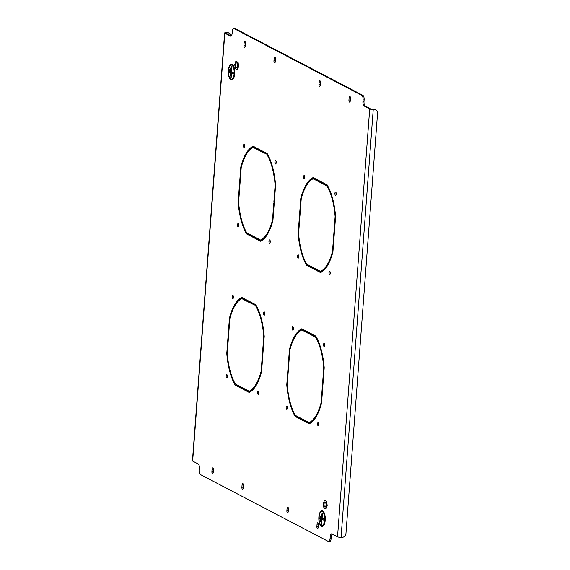 <?xml version="1.0" encoding="UTF-8"?>
<svg xmlns="http://www.w3.org/2000/svg" width="570" height="570" viewBox="0 0 570 570"><rect width="100%" height="100%" fill="white"/><g stroke="black" fill="none" stroke-linecap="round" stroke-linejoin="round"><path stroke-width="0.85" d="M264.836 313.863A1.66 0.656 -90.5 0 0 264.181 311.868A1.66 0.656 -90.5 0 0 263.547 313.187A1.66 0.656 -90.5 0 0 264.209 315.189A1.66 0.656 -90.5 0 0 264.836 313.863M264.715 312.552A1.66 0.656 -90.5 0 0 264.615 313.179A1.66 0.656 -90.5 0 0 264.737 314.49M293.393 328.79A1.66 0.656 -90.5 0 0 292.738 326.795A1.66 0.656 -90.5 0 0 292.104 328.113A1.66 0.656 -90.5 0 0 292.766 330.115A1.66 0.656 -90.5 0 0 293.393 328.79M293.272 327.479A1.66 0.656 -90.5 0 0 293.165 328.106A1.66 0.656 -90.5 0 0 293.286 329.424M287.437 408.02A1.66 0.656 -90.5 0 0 286.781 406.018A1.66 0.656 -90.5 0 0 286.147 407.343A1.66 0.656 -90.5 0 0 286.803 409.338A1.66 0.656 -90.5 0 0 287.437 408.02M287.316 406.702A1.66 0.656 -90.5 0 0 287.209 407.336A1.66 0.656 -90.5 0 0 287.33 408.647M318.872 424.451A1.66 0.656 -90.5 0 0 318.217 422.455A1.66 0.656 -90.5 0 0 317.583 423.774A1.66 0.656 -90.5 0 0 318.238 425.776A1.66 0.656 -90.5 0 0 318.872 424.451M318.751 423.139A1.66 0.656 -90.5 0 0 318.644 423.767A1.66 0.656 -90.5 0 0 318.765 425.085M270.251 241.894A1.66 0.656 -90.5 0 0 269.589 239.899A1.66 0.656 -90.5 0 0 268.962 241.217A1.66 0.656 -90.5 0 0 269.617 243.219A1.66 0.656 -90.5 0 0 270.251 241.894M270.13 240.576A1.66 0.656 -90.5 0 0 270.023 241.21A1.66 0.656 -90.5 0 0 270.144 242.521M238.816 225.464A1.66 0.656 -90.5 0 0 238.16 223.461A1.66 0.656 -90.5 0 0 237.526 224.787A1.66 0.656 -90.5 0 0 238.182 226.782A1.66 0.656 -90.5 0 0 238.816 225.464M238.695 224.145A1.66 0.656 -90.5 0 0 238.588 224.78A1.66 0.656 -90.5 0 0 238.709 226.09M244.772 146.234A1.66 0.656 -90.5 0 0 244.117 144.239A1.66 0.656 -90.5 0 0 243.483 145.557A1.66 0.656 -90.5 0 0 244.138 147.552A1.66 0.656 -90.5 0 0 244.772 146.234M244.651 144.915A1.66 0.656 -90.5 0 0 244.544 145.549A1.66 0.656 -90.5 0 0 244.665 146.861M324.829 345.221A1.66 0.656 -90.5 0 0 324.173 343.226A1.66 0.656 -90.5 0 0 323.539 344.551A1.66 0.656 -90.5 0 0 324.202 346.546A1.66 0.656 -90.5 0 0 324.829 345.221M324.708 343.91A1.66 0.656 -90.5 0 0 324.601 344.536A1.66 0.656 -90.5 0 0 324.722 345.855M258.88 393.093A1.66 0.656 -90.5 0 0 258.224 391.091A1.66 0.656 -90.5 0 0 257.59 392.416A1.66 0.656 -90.5 0 0 258.253 394.411A1.66 0.656 -90.5 0 0 258.88 393.093M258.759 391.775A1.66 0.656 -90.5 0 0 258.659 392.409A1.66 0.656 -90.5 0 0 258.78 393.72M227.444 376.656A1.66 0.656 -90.5 0 0 226.789 374.661A1.66 0.656 -90.5 0 0 226.155 375.986A1.66 0.656 -90.5 0 0 226.817 377.981A1.66 0.656 -90.5 0 0 227.444 376.656M227.323 375.345A1.66 0.656 -90.5 0 0 227.223 375.972A1.66 0.656 -90.5 0 0 227.344 377.29M233.401 297.433A1.66 0.656 -90.5 0 0 232.745 295.431A1.66 0.656 -90.5 0 0 232.111 296.756A1.66 0.656 -90.5 0 0 232.774 298.751A1.66 0.656 -90.5 0 0 233.401 297.433M233.28 296.115A1.66 0.656 -90.5 0 0 233.18 296.749A1.66 0.656 -90.5 0 0 233.301 298.06M276.208 162.664A1.66 0.656 -90.5 0 0 275.552 160.669A1.66 0.656 -90.5 0 0 274.918 161.994A1.66 0.656 -90.5 0 0 275.574 163.989A1.66 0.656 -90.5 0 0 276.208 162.664M276.087 161.353A1.66 0.656 -90.5 0 0 275.98 161.98A1.66 0.656 -90.5 0 0 276.101 163.298M304.765 177.591A1.66 0.656 -90.5 0 0 304.102 175.596A1.66 0.656 -90.5 0 0 303.475 176.921A1.66 0.656 -90.5 0 0 304.131 178.916A1.66 0.656 -90.5 0 0 304.765 177.591M304.644 176.28A1.66 0.656 -90.5 0 0 304.537 176.907A1.66 0.656 -90.5 0 0 304.658 178.225M298.808 256.821A1.66 0.656 -90.5 0 0 298.146 254.826A1.66 0.656 -90.5 0 0 297.519 256.144A1.66 0.656 -90.5 0 0 298.174 258.146A1.66 0.656 -90.5 0 0 298.808 256.821M298.687 255.51A1.66 0.656 -90.5 0 0 298.58 256.137A1.66 0.656 -90.5 0 0 298.701 257.448M330.244 273.251A1.66 0.656 -90.5 0 0 329.581 271.256A1.66 0.656 -90.5 0 0 328.954 272.581A1.66 0.656 -90.5 0 0 329.61 274.576A1.66 0.656 -90.5 0 0 330.244 273.251M330.123 271.94A1.66 0.656 -90.5 0 0 330.016 272.567A1.66 0.656 -90.5 0 0 330.137 273.885M336.2 194.028A1.66 0.656 -90.5 0 0 335.538 192.026A1.66 0.656 -90.5 0 0 334.911 193.351A1.66 0.656 -90.5 0 0 335.566 195.346A1.66 0.656 -90.5 0 0 336.2 194.028M336.079 192.71A1.66 0.656 -90.5 0 0 335.972 193.344A1.66 0.656 -90.5 0 0 336.093 194.655M249.966 301.687L249.924 302.278L248.862 302.285L256.407 305.812M249.924 302.278L256.293 305.613M263.753 336.4L262.471 353.407L262.927 353.642L264.216 336.414L263.753 336.4A47.096 18.618 -90.5 0 0 255.609 305.812M262.941 353.4L262.471 353.407M264.216 336.414A48.258 19.081 -90.5 0 0 255.78 304.729L248.947 301.152L248.862 302.285M261.338 150.494L261.295 151.078L260.226 151.093L267.772 154.613M261.295 151.078L267.658 154.413M275.118 185.2L273.842 202.208L274.291 202.443L275.588 185.214L275.118 185.2A47.096 18.618 -90.5 0 0 266.974 154.62M274.312 202.2L273.842 202.208M275.588 185.214A48.258 19.081 -90.5 0 0 267.145 153.529L260.312 149.96L260.226 151.093M243.461 388.248L243.411 388.84L242.35 388.847L249.183 392.424A48.258 19.081 -90.5 0 0 261.573 371.619L262.87 354.397L262.414 354.162L261.138 371.163L261.609 371.163M242.35 388.847L242.435 387.714L249.183 391.241L250.244 391.234A47.096 18.618 -90.5 0 0 254.491 387.871M249.183 391.241A47.096 18.618 -90.5 0 0 261.138 371.163M243.411 388.84L249.738 392.146M254.826 237.049L254.783 237.64L253.721 237.654L260.554 241.224A48.258 19.081 -90.5 0 0 272.937 220.426L274.234 203.198L273.785 202.963L272.51 219.97L272.973 219.963M253.721 237.654L253.807 236.514L260.554 240.041L261.616 240.034A47.096 18.618 -90.5 0 0 265.855 236.671M260.554 240.041A47.096 18.618 -90.5 0 0 272.51 219.97M254.783 237.64L261.11 240.953M248.598 301.587L242.877 298.594L241.815 298.602L248.563 302.129L248.648 300.996L241.808 297.426A48.258 19.081 -90.5 0 0 229.425 318.224L228.128 335.452L228.577 335.687L229.86 318.68A47.096 18.618 -90.5 0 1 241.815 298.602M242.321 297.69A48.258 19.081 -90.5 0 0 237.569 301.965M229.981 318.217L229.425 318.224M228.599 335.445L228.128 335.452M259.97 150.387L254.241 147.395L253.18 147.409L259.927 150.936L260.013 149.803L253.18 146.226A48.258 19.081 -90.5 0 0 240.789 167.024L239.5 184.253L239.949 184.488L241.224 167.48A47.096 18.618 -90.5 0 1 253.18 147.409M253.686 146.49A48.258 19.081 -90.5 0 0 248.94 150.772M241.345 167.024L240.789 167.024M239.963 184.253L239.5 184.253M308.933 332.517L308.847 333.649L315.595 337.176A47.096 18.618 -90.5 0 1 323.746 367.757L322.463 384.764L322.912 384.999L324.209 367.771A48.258 19.081 -90.5 0 0 315.773 336.086L308.933 332.517M322.855 385.755L322.406 385.52L321.131 402.527A47.096 18.618 -90.5 0 1 309.175 422.605L302.428 419.078L302.342 420.211L309.175 423.781A48.258 19.081 -90.5 0 0 321.565 402.983L322.855 385.755M320.304 181.317L320.219 182.45L326.966 185.977A47.096 18.618 -90.5 0 1 335.11 216.564L333.835 233.565L334.284 233.8L335.58 216.579A48.258 19.081 -90.5 0 0 327.137 184.887L320.304 181.317M334.227 234.555L333.778 234.32L332.495 251.327A47.096 18.618 -90.5 0 1 320.547 271.406L313.799 267.879L313.714 269.012L320.547 272.581A48.258 19.081 -90.5 0 0 332.93 251.783L334.227 234.555M318.402 524.849A1.738 0.684 -90.5 0 0 317.711 522.761A1.738 0.684 -90.5 0 0 317.048 524.144L316.877 526.416A1.738 0.684 -90.5 0 0 317.568 528.504A1.738 0.684 -90.5 0 0 318.231 527.122L318.402 524.849M273.949 60.833A1.738 0.684 -90.5 0 0 274.64 62.928A1.738 0.684 -90.5 0 0 275.303 61.539L275.474 59.273A1.738 0.684 -90.5 0 0 274.783 57.185A1.738 0.684 -90.5 0 0 274.12 58.568L273.949 60.833L275.018 60.826A1.738 0.684 -90.5 0 0 275.168 62.287M243.953 45.158A1.738 0.684 -90.5 0 0 244.644 47.246A1.738 0.684 -90.5 0 0 245.307 45.864L245.478 43.591A1.738 0.684 -90.5 0 0 244.787 41.503A1.738 0.684 -90.5 0 0 244.124 42.885L243.953 45.158L245.022 45.151A1.738 0.684 -90.5 0 0 245.171 46.605M318.943 84.36A1.738 0.684 -90.5 0 0 319.635 86.448A1.738 0.684 -90.5 0 0 320.29 85.065L320.461 82.793A1.738 0.684 -90.5 0 0 319.777 80.705A1.738 0.684 -90.5 0 0 319.115 82.087L318.943 84.36L320.005 84.346A1.738 0.684 -90.5 0 0 320.162 85.806M243.411 485.654A1.738 0.684 -90.5 0 0 242.72 483.559A1.738 0.684 -90.5 0 0 242.065 484.949L241.894 487.215A1.738 0.684 -90.5 0 0 242.578 489.302A1.738 0.684 -90.5 0 0 243.24 487.92L243.411 485.654M213.415 469.972A1.738 0.684 -90.5 0 0 212.724 467.885A1.738 0.684 -90.5 0 0 212.069 469.267L211.897 471.532A1.738 0.684 -90.5 0 0 212.582 473.627A1.738 0.684 -90.5 0 0 213.244 472.238L213.415 469.972M288.406 509.174A1.738 0.684 -90.5 0 0 287.715 507.079A1.738 0.684 -90.5 0 0 287.052 508.469L286.881 510.734A1.738 0.684 -90.5 0 0 287.572 512.822A1.738 0.684 -90.5 0 0 288.235 511.44L288.406 509.174M348.94 100.035A1.738 0.684 -90.5 0 0 349.631 102.13A1.738 0.684 -90.5 0 0 350.286 100.74L350.457 98.475A1.738 0.684 -90.5 0 0 349.773 96.387A1.738 0.684 -90.5 0 0 349.111 97.769L348.94 100.035L350.001 100.028A1.738 0.684 -90.5 0 0 350.158 101.481M361.836 95.389L362.898 95.375A3.862 1.525 89.5 0 1 364.116 99.942L363.054 99.95A3.862 1.525 -90.5 0 0 361.836 95.389L234.056 28.585A3.862 1.525 -90.5 0 0 233.743 28.507A3.862 1.525 -90.5 0 0 232.275 31.585L232.161 33.096A3.862 1.525 89.5 0 1 230.686 36.174A3.862 1.525 89.5 0 1 230.373 36.095L231.007 36.088M231.021 35.867A3.862 3.47 117.6 0 0 229.275 33.21A3.862 3.47 117.6 0 0 227.772 32.853L226.254 32.625A2.7 0.513 4.3 0 0 224.616 32.967A2.7 0.513 4.3 0 0 224.822 33.195L230.373 36.095M332.232 534.047A3.862 1.525 -90.5 0 0 331.263 536.904L330.194 536.911L330.08 538.422A3.862 1.525 -90.5 0 1 328.612 541.5A3.862 1.525 -90.5 0 1 328.299 541.422L200.519 474.625A3.862 1.525 -90.5 0 1 199.301 470.058L199.415 468.547A3.862 1.525 89.5 0 0 198.203 463.98L192.653 461.08A2.7 0.513 -175.7 0 1 192.439 460.859L224.616 32.967M330.194 536.911A3.862 1.525 89.5 0 1 331.669 533.834A3.862 1.525 89.5 0 1 331.982 533.919L337.533 536.819L369.702 108.927A2.7 0.513 4.3 0 0 373.236 109.454L374.298 109.447L373.849 109.212A3.862 3.47 -62.4 0 1 375.352 109.568L375.801 109.803A3.862 3.47 117.6 0 0 374.298 109.447M364.116 99.942L364.002 101.453A3.862 1.525 -90.5 0 0 365.22 106.02L364.152 106.027L369.702 108.927M364.152 106.027A3.862 1.525 89.5 0 1 362.94 101.46L364.002 101.453M363.054 99.95L362.94 101.46M313.172 178.766L319.92 182.293L320.005 181.16L313.172 177.584A48.258 19.081 -90.5 0 0 300.782 198.388L299.485 215.61L299.941 215.845L301.216 198.844A47.096 18.618 -90.5 0 1 313.172 178.766L314.234 178.759L319.962 181.752M299.884 216.607L298.602 233.607A47.096 18.618 -90.5 0 0 306.745 264.195L313.493 267.722L313.407 268.855L306.575 265.278A48.258 19.081 -90.5 0 1 298.139 233.593L299.428 216.372L299.884 216.607M288.513 367.8L287.237 384.807A47.096 18.618 -90.5 0 0 295.381 415.395L302.129 418.922L302.043 420.054L295.21 416.478A48.258 19.081 -90.5 0 1 286.767 384.793L288.064 367.565L288.513 367.8M238.609 202.25A47.096 18.618 -90.5 0 0 246.76 232.831L253.508 236.358L253.422 237.498L246.582 233.921A48.258 19.081 -90.5 0 1 238.146 202.236L239.443 185.008L239.892 185.243L238.609 202.25L238.146 202.236M227.245 353.45A47.096 18.618 -90.5 0 0 235.389 384.03L242.136 387.557L242.051 388.69L235.218 385.12A48.258 19.081 -90.5 0 1 226.774 353.436L228.071 336.207L228.52 336.442L227.245 353.45L226.774 353.436M301.801 329.966L308.548 333.493L308.634 332.36L301.801 328.783A48.258 19.081 -90.5 0 0 289.418 349.588L288.121 366.809L288.57 367.044L289.845 350.037A47.096 18.618 -90.5 0 1 301.801 329.966L302.87 329.959L308.591 332.951M309.959 333.051L309.916 333.642L316.286 336.97M309.175 422.605L310.237 422.591A47.096 18.618 -90.5 0 0 314.483 419.228M309.731 423.51L303.404 420.197L303.447 419.613M235.766 384.23A48.258 19.081 -90.5 0 0 236.279 385.113L242.093 388.149M247.138 233.03A48.258 19.081 -90.5 0 0 247.651 233.914L253.458 236.949M295.759 415.587A48.258 19.081 -90.5 0 0 296.272 416.471L302.086 419.506M313.678 177.854A48.258 19.081 -90.5 0 0 308.933 182.129M318.245 523.395A1.738 0.684 -90.5 0 0 318.117 524.136L317.946 526.409A1.738 0.684 -90.5 0 0 318.096 527.863M275.317 57.819A1.738 0.684 -90.5 0 0 275.182 58.56L275.018 60.826M245.321 42.137A1.738 0.684 -90.5 0 0 245.193 42.878L245.022 45.151M320.312 81.339A1.738 0.684 -90.5 0 0 320.176 82.08L320.005 84.346M243.262 484.194A1.738 0.684 -90.5 0 0 243.126 484.935L242.955 487.207A1.738 0.684 -90.5 0 0 243.105 488.661M213.266 468.519A1.738 0.684 -90.5 0 0 213.13 469.26L212.959 471.525A1.738 0.684 -90.5 0 0 213.109 472.979M288.256 507.713A1.738 0.684 -90.5 0 0 288.121 508.461L287.95 510.727A1.738 0.684 -90.5 0 0 288.099 512.181M350.308 97.021A1.738 0.684 -90.5 0 0 350.172 97.762L350.001 100.028M233.743 28.507L234.804 28.5A3.862 1.525 89.5 0 1 235.118 28.578L234.056 28.585M362.898 95.375L235.118 28.578M365.22 106.02L370.764 108.92L373.849 109.212M331.263 536.904L331.149 538.415A3.862 1.525 89.5 0 1 329.681 541.493L328.612 541.5M227.772 32.853L225.891 33.181L231.192 35.953M320.547 271.406L321.608 271.398A47.096 18.618 -90.5 0 0 325.848 268.035M321.102 272.31L314.775 269.004L314.818 268.413M321.33 181.851L321.281 182.443L327.65 185.77M307.123 264.387A48.258 19.081 -90.5 0 0 307.636 265.271L313.45 268.313M302.307 329.047A48.258 19.081 -90.5 0 0 297.561 333.329M236.279 385.113L235.218 385.12M247.651 233.914L246.582 233.921M375.801 109.803A3.862 3.47 117.6 0 1 377.561 113.195L345.954 533.527A3.862 3.47 117.6 0 1 342.128 537.339L341.06 537.346A2.7 0.513 -175.7 0 1 337.533 536.819M227.323 32.611A3.862 3.47 -62.4 0 1 228.827 32.974L229.275 33.21M299.955 215.61L299.485 215.61M301.338 198.381L300.782 198.388M314.775 269.004L313.714 269.012M332.966 251.327L332.495 251.327M321.281 182.443L320.219 182.45M334.298 233.565L333.835 233.565M335.58 216.557L335.11 216.564M327.764 185.97L326.966 185.977M307.636 265.271L306.575 265.278M298.602 233.593L298.139 233.593M296.272 416.471L295.21 416.478M287.237 384.793L286.767 384.793M288.591 366.809L288.121 366.809M289.966 349.581L289.418 349.588M303.404 420.197L302.342 420.211M321.594 402.52L321.131 402.527M309.916 333.642L308.847 333.649M322.934 384.764L322.463 384.764M324.209 367.757L323.746 367.757M316.393 337.169L315.595 337.176M321.957 525.704A7.104 2.807 -90.5 0 0 321.993 525.704A7.104 2.807 -90.5 0 0 324.736 519.313A7.104 2.807 -90.5 0 0 322.463 511.646A7.104 2.807 -90.5 0 0 321.879 511.497A7.104 2.807 -90.5 0 0 321.843 511.497M321.345 525.554A7.104 2.807 -90.5 0 0 321.922 525.704A7.104 2.807 -90.5 0 0 324.665 519.32A7.104 2.807 -90.5 0 0 322.392 511.646A7.104 2.807 -90.5 0 0 321.808 511.497A7.104 2.807 -90.5 0 0 319.065 517.888A7.104 2.807 -90.5 0 0 321.345 525.554M322.421 511.269A7.488 2.964 -90.5 0 0 321.808 511.112A7.488 2.964 -90.5 0 0 318.915 517.852A7.488 2.964 -90.5 0 0 321.316 525.939A7.488 2.964 -90.5 0 0 321.929 526.089A7.488 2.964 -90.5 0 0 324.815 519.356A7.488 2.964 -90.5 0 0 322.421 511.269M321.843 511.112A7.488 2.964 -90.5 0 0 318.986 517.895A7.488 2.964 -90.5 0 0 321.387 525.932A7.488 2.964 -90.5 0 0 321.964 526.089M321.302 526.16A7.724 3.05 -90.5 0 0 321.929 526.324A7.724 3.05 -90.5 0 0 324.907 519.377A7.724 3.05 -90.5 0 0 322.435 511.041A7.724 3.05 -90.5 0 0 321.808 510.884A7.724 3.05 -90.5 0 0 318.822 517.824A7.724 3.05 -90.5 0 0 321.302 526.16M322.107 526.309A7.724 3.05 -90.5 0 0 322.285 526.324A7.724 3.05 -90.5 0 0 325.263 519.377A7.724 3.05 -90.5 0 0 322.791 511.041A7.724 3.05 -90.5 0 0 322.157 510.877A7.724 3.05 -90.5 0 0 321.979 510.891M322.15 512.857L321.302 524.165L321.651 524.343M322.036 519.241L323.838 520.182L323.917 519.128L322.114 518.18L322.506 513.043L322.086 512.822L321.231 524.165L321.651 524.386L322.036 519.241L323.838 520.146M320.155 516.213L320.29 519.234M321.152 514.539L320.618 521.607L320.974 521.792M320.084 516.178L319.87 519.049L320.29 519.27L320.504 516.399L320.084 516.178M321.081 514.503L320.547 521.607L320.967 521.828L321.501 514.717L321.081 514.503M231.456 79.258A7.104 2.807 -90.5 0 0 231.491 79.258A7.104 2.807 -90.5 0 0 234.234 72.867A7.104 2.807 -90.5 0 0 231.954 65.201A7.104 2.807 -90.5 0 0 231.377 65.051A7.104 2.807 -90.5 0 0 231.342 65.051M230.836 79.109A7.104 2.807 -90.5 0 0 231.42 79.258A7.104 2.807 -90.5 0 0 234.163 72.867A7.104 2.807 -90.5 0 0 231.883 65.201A7.104 2.807 -90.5 0 0 231.306 65.051A7.104 2.807 -90.5 0 0 228.563 71.442A7.104 2.807 -90.5 0 0 230.836 79.109M231.912 64.823A7.488 2.964 -90.5 0 0 231.299 64.666A7.488 2.964 -90.5 0 0 228.413 71.4A7.488 2.964 -90.5 0 0 230.807 79.487A7.488 2.964 -90.5 0 0 231.42 79.643A7.488 2.964 -90.5 0 0 234.313 72.903A7.488 2.964 -90.5 0 0 231.912 64.823M231.335 64.666A7.488 2.964 -90.5 0 0 228.477 71.442A7.488 2.964 -90.5 0 0 230.879 79.487A7.488 2.964 -90.5 0 0 231.456 79.643M230.793 79.715A7.724 3.05 -90.5 0 0 231.42 79.871A7.724 3.05 -90.5 0 0 234.405 72.931A7.724 3.05 -90.5 0 0 231.933 64.595A7.724 3.05 -90.5 0 0 231.299 64.431A7.724 3.05 -90.5 0 0 228.321 71.378A7.724 3.05 -90.5 0 0 230.793 79.715M231.598 79.857A7.724 3.05 -90.5 0 0 231.776 79.871A7.724 3.05 -90.5 0 0 234.755 72.924A7.724 3.05 -90.5 0 0 232.282 64.588A7.724 3.05 -90.5 0 0 231.655 64.431A7.724 3.05 -90.5 0 0 231.477 64.446M231.648 66.412L230.793 77.712L231.149 77.898M231.534 72.796L233.33 73.737L233.408 72.675L231.612 71.735L231.997 66.59L231.577 66.376L230.722 77.712L231.142 77.933L231.534 72.796L233.337 73.694M229.646 69.768L229.788 72.789M230.643 68.087L230.465 75.34M229.582 69.732L229.361 72.604L229.781 72.825L230.002 69.946L229.582 69.732M230.579 68.051L230.045 75.154L230.465 75.375L231 68.272L230.579 68.051M236.144 63.049A2.508 0.99 -90.5 0 0 235.495 65.835A2.508 0.99 -90.5 0 0 236.493 67.944A2.508 0.99 -90.5 0 0 236.799 67.816A2.508 0.99 -90.5 0 0 237.448 65.03A2.508 0.99 -90.5 0 0 236.45 62.928A2.508 0.99 -90.5 0 0 236.144 63.049M238.203 66.341L237.056 69.668L235.325 68.763L234.74 64.531L235.887 61.204L237.619 62.109L238.203 66.341L238.631 66.334L237.476 69.661L237.056 69.668M237.619 62.109L235.887 61.204M238.046 62.102L238.631 66.334M324.708 502.199A2.508 0.99 -90.5 0 0 324.059 504.984A2.508 0.99 -90.5 0 0 325.05 507.093A2.508 0.99 -90.5 0 0 325.363 506.965A2.508 0.99 -90.5 0 0 326.012 504.179A2.508 0.99 -90.5 0 0 325.014 502.07A2.508 0.99 -90.5 0 0 324.708 502.199M326.767 505.483L325.613 508.811L323.881 507.906L323.304 503.673L324.451 500.346L326.183 501.251L326.767 505.483L327.187 505.483L326.04 508.811L325.613 508.811M326.183 501.251L324.451 500.346M326.61 501.251L327.187 505.483M192.653 461.08L224.822 33.195M341.06 537.346L373.236 109.454M330.08 538.422L331.149 538.415M226.653 33.58L226.71 32.861M350.172 97.762L349.111 97.769M288.121 508.461L287.052 508.469M287.95 510.727L286.881 510.734M213.13 469.26L212.069 469.267M212.959 471.525L211.897 471.532M243.126 484.935L242.065 484.949M242.955 487.207L241.894 487.215M320.176 82.08L319.115 82.087M245.193 42.878L244.124 42.885M275.182 58.56L274.12 58.568M318.117 524.136L317.048 524.144M317.946 526.409L316.877 526.416M321.929 526.324L322.285 526.324M231.42 79.871L231.776 79.871M231.299 64.431L231.655 64.431"/></g></svg>

